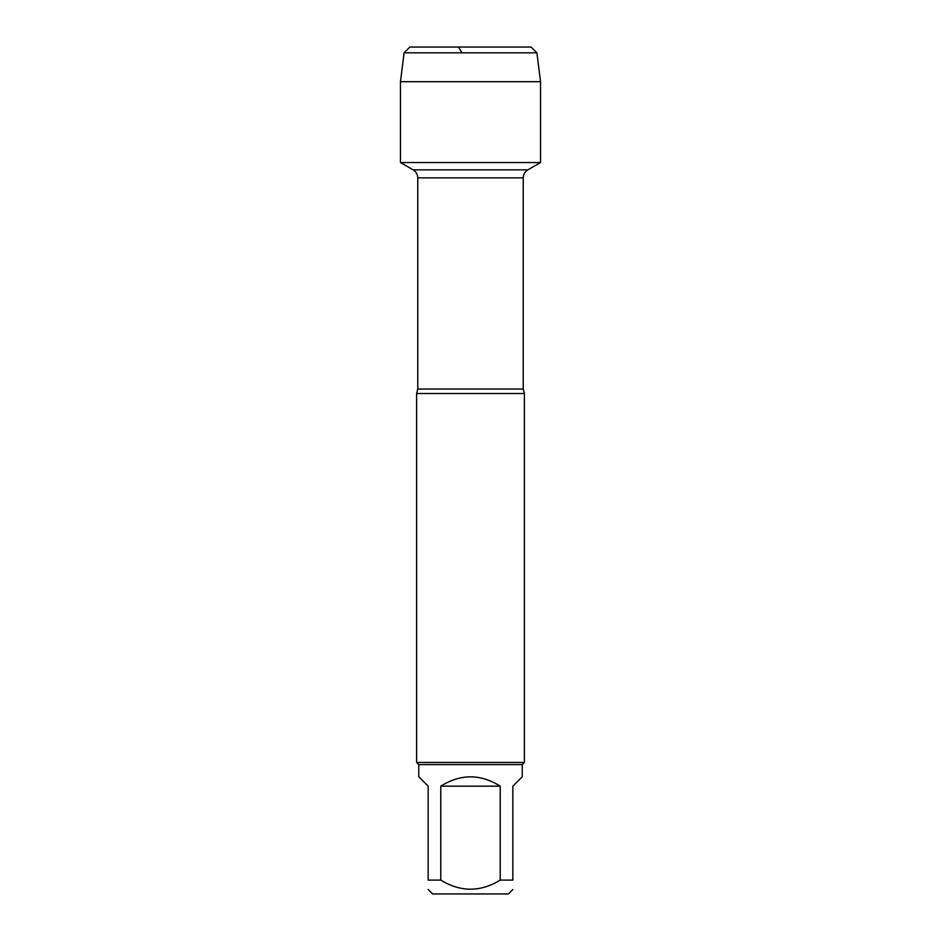 <?xml version="1.0" encoding="UTF-8"?>
<svg xmlns="http://www.w3.org/2000/svg" width="941" height="941" viewBox="0 0 941 941"><rect width="100%" height="100%" fill="white"/><g stroke="black" fill="none" stroke-linecap="round" stroke-linejoin="round"><path stroke-width="1.41" d="M461.902 52.825L458.561 47.05L409.864 47.05L404.101 52.825L400.454 81.691L400.454 162.534L413.146 169.862C416.11 171.709 417.651 174.367 417.757 177.861L417.757 389.033L416.604 393.514L416.604 762.445L524.396 762.445L524.396 393.514L416.604 393.514M400.454 162.534L540.546 162.534L400.454 162.534L400.454 81.691L540.546 81.691L540.546 162.534L527.854 169.862L413.146 169.862M512.845 889.48L508.375 893.95L432.625 893.95L428.155 889.48M500.224 786.158C480.404 773.749 460.596 773.749 440.776 786.158L500.224 786.158L500.224 880.094C480.416 892.233 460.596 892.233 440.776 880.094L428.155 880.094C428.155 892.233 428.155 892.233 428.155 880.094L428.155 786.158L418.757 776.772L418.757 764.61L522.243 764.61L522.243 776.772L512.845 786.158L512.845 880.094C512.845 892.233 512.845 892.233 512.845 880.094L500.224 880.094M440.776 786.158L440.776 880.094M418.757 764.61L416.604 762.445M536.899 52.825L404.101 52.825L409.864 47.05L531.136 47.05L536.899 52.825L540.546 81.691M417.757 389.033L523.243 389.033L524.396 393.514M523.243 389.033L523.243 177.861L417.757 177.861M523.243 177.861C523.349 174.367 524.89 171.709 527.854 169.862M522.243 764.61L524.396 762.445M404.101 52.825L400.454 81.691"/></g></svg>
